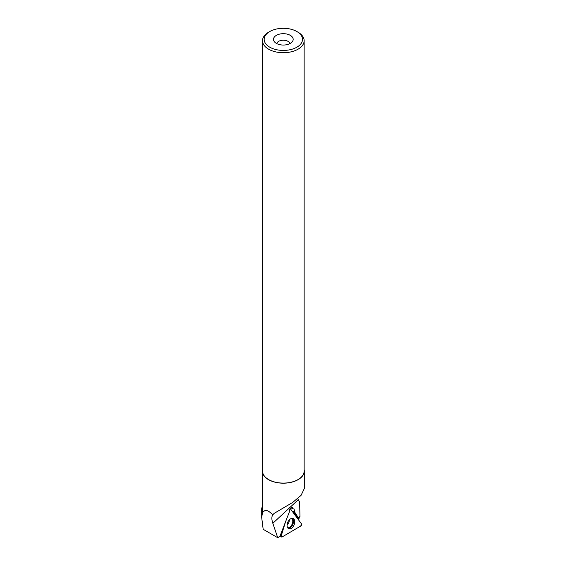 <?xml version="1.0" encoding="UTF-8"?>
<svg xmlns="http://www.w3.org/2000/svg" width="566" height="566" viewBox="0 0 566 566"><rect width="100%" height="100%" fill="white"/><g stroke="black" fill="none" stroke-linecap="round" stroke-linejoin="round"><path stroke-width="0.85" d="M282.179 536.929L300.808 525.984A1.302 0.807 113.2 0 0 301.459 523.847L290.655 509.152A1.302 0.807 113.2 0 0 290.316 508.933A1.302 0.807 113.2 0 0 290.025 508.961L290.655 509.152L301.459 523.847L300.808 525.984L282.179 536.929L281.281 535.705L285.462 522.008L281.281 535.705A1.302 0.807 113.2 0 0 281.479 536.943A1.302 0.807 113.2 0 0 282.179 536.929M294.405 524.059A5.561 3.431 113.2 0 0 292.926 518.435A5.561 3.431 113.2 0 0 287.429 523.168A5.561 3.431 113.2 0 0 288.561 528.637A5.561 3.431 113.2 0 0 294.405 524.059M297.751 498.731L299.626 502.028L299.966 516.539L298.19 517.579L294.589 511.947L294.079 508.961L293.216 508.869L292.537 507.518L291.278 507.702C289.778 508.862 289.134 510.27 289.353 511.926L279.908 536.412L277.715 537.7L263.169 529.302L261.697 517.536L262.589 511.876L263.452 511.933A20.977 12.112 180 0 1 262.355 508.063L262.355 471.082A20.977 12.112 180 0 1 262.518 469.568M304.14 469.568A20.977 12.112 180 0 1 304.303 471.082L304.303 488.578L301.055 495.37L292.7 502.431L274.135 513.39L272.741 514.834C271.553 516.701 271.581 519.524 272.833 523.295L277.715 537.7M262.355 505.855L261.733 508.558L262.589 511.876M304.303 471.082A20.977 12.112 180 0 1 283.333 483.187A20.977 12.112 180 0 1 262.355 471.082M272.741 514.834C268.277 510.207 265.178 509.237 263.452 511.933M297.872 518.965L299.322 518.116L299.195 516.991M269.777 31.54L268.617 32.212A20.808 12.013 0 0 0 262.518 40.71A20.808 12.013 0 0 0 268.617 49.2A20.808 12.013 0 0 0 291.292 51.803A20.808 12.013 0 0 0 304.14 40.71A20.808 12.013 0 0 0 298.049 32.212L296.888 31.54A19.166 11.065 0 0 0 269.777 31.54A19.166 11.065 0 0 0 269.777 47.19A19.166 11.065 0 0 0 296.888 47.19A19.166 11.065 0 0 0 296.888 31.54M262.518 40.71L262.518 471.082A20.808 12.013 0 0 0 268.617 479.572A20.808 12.013 0 0 0 291.292 482.182A20.808 12.013 0 0 0 304.14 471.082L304.14 40.71M276.371 43.384A9.841 5.681 0 0 0 292.318 41.686A9.841 5.681 0 0 0 283.333 33.684A9.841 5.681 0 0 0 274.347 41.686A9.841 5.681 0 0 0 276.371 43.384M289.856 43.617A6.559 3.785 0 0 0 283.333 40.221A6.559 3.785 0 0 0 276.802 43.617M282.908 528.623L280.715 535.811L279.965 536.25M292.792 512.053L292.976 511.438A3.283 2.031 113.2 0 0 293.025 511.275L297.341 517.218L298.19 517.579M294.589 511.947L293.025 511.275M290.974 507.907L293.216 508.869M280.821 535.478L281.281 535.705M292.275 518.329A5.441 3.361 -66.8 0 1 292.827 524.427A5.441 3.361 -66.8 0 1 288.03 528.241M287.677 527.795A5.2 3.212 113.2 0 0 292.141 524.137A5.2 3.212 113.2 0 0 291.709 518.378M289.24 519.928A4.104 2.533 -66.8 0 1 289 522.015A4.104 2.533 -66.8 0 1 287.089 524.937M298.133 499.863L272.833 523.295M292.049 511.041L292.976 511.438M280.304 536.052L281.479 536.943M261.704 516.694L261.704 508.558"/></g></svg>
